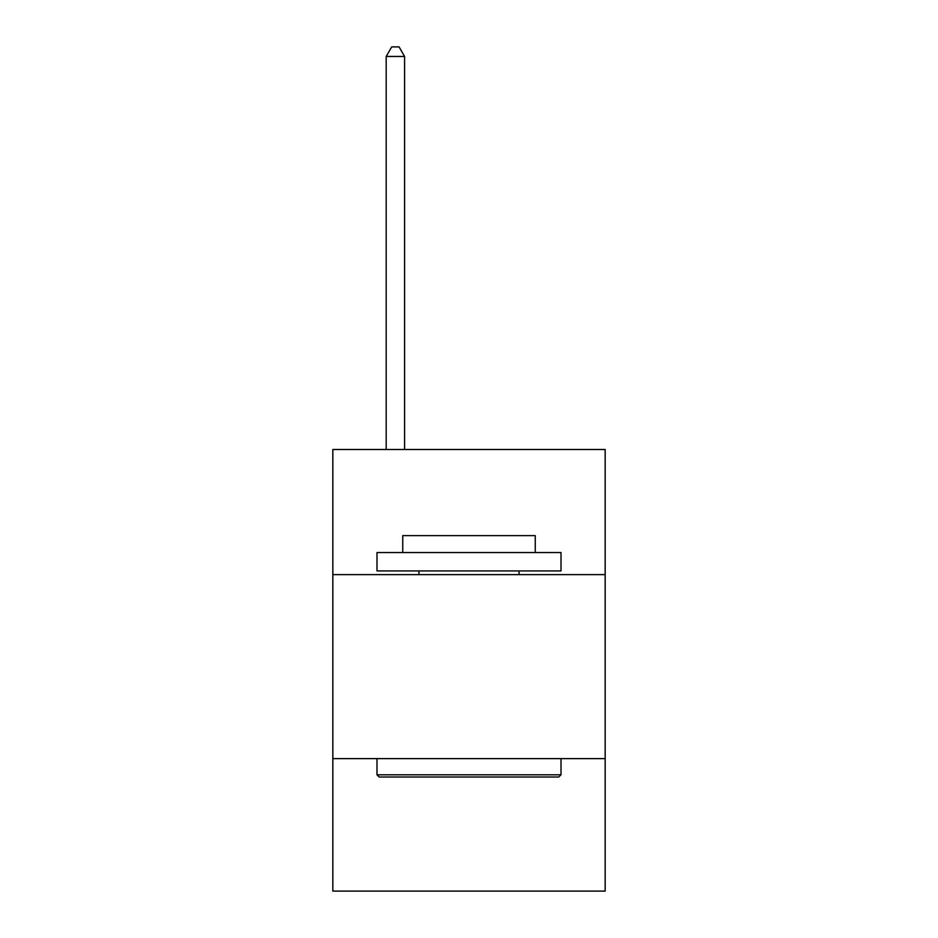 <?xml version="1.0" encoding="UTF-8"?>
<svg xmlns="http://www.w3.org/2000/svg" width="938" height="938" viewBox="0 0 938 938"><rect width="100%" height="100%" fill="white"/><g stroke="black" fill="none" stroke-linecap="round" stroke-linejoin="round"><path stroke-width="1.41" d="M605.162 574.619L605.162 449.501L332.838 449.501L332.838 574.619L605.162 574.619L605.162 891.1L332.838 891.1L332.838 574.619M605.162 758.619L332.838 758.619M379.21 777.016L376.994 774.811L561.006 774.811L558.79 777.016L379.21 777.016M561.006 552.541L561.006 570.937L376.994 570.937L376.994 552.541L561.006 552.541M402.754 552.541L402.754 535.61L535.246 535.61L535.246 552.541M561.006 758.619L561.006 774.811M376.994 758.619L376.994 774.811M519.054 570.937L519.054 574.619M418.946 570.937L418.946 574.619M404.595 449.501L404.595 56.468L386.198 56.468L386.198 449.501M386.198 56.468L391.721 46.9L399.084 46.9L404.595 56.468"/></g></svg>
